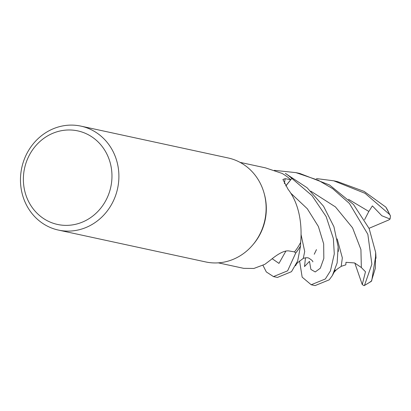 <?xml version="1.0" encoding="UTF-8"?>
<svg xmlns="http://www.w3.org/2000/svg" width="411" height="411" viewBox="0 0 411 411"><rect width="100%" height="100%" fill="white"/><g stroke="black" fill="none" stroke-linecap="round" stroke-linejoin="round"><path stroke-width="0.62" d="M311.214 284.756L315.083 285.594L329.237 279.824L332.391 275.504L337.148 262.912L338.14 246.749L333.938 226.749L323.555 206.265L307.068 187.74L285.393 173.427A53.137 48.986 102.2 0 1 291.82 178.425L285.825 185.967L291.851 178.389L312.016 195.626L326.134 216.556L333.357 238.55L334.292 253.89L330.434 270.895L325.332 278.982L311.214 284.756L302.157 277.153L299.583 260.964M284.391 183.625A896.165 423.844 -19.5 0 1 285.188 178.677L282.902 179.458L288.034 189.245C300.826 205.7 301.926 228.49 300.677 242.31A51.411 47.393 102.2 0 1 300.636 242.392L300.549 245.932A53.137 48.986 102.2 0 1 295.684 253.022L294.43 251.876L295.715 253.053L287.623 270.823L273.474 276.593L266.313 271.933L262.983 265.367M80.926 126.126L228.141 157.968A53.183 49.027 102.2 0 1 264.016 192.913L264.288 193.884A51.411 47.393 102.2 0 1 253.417 244.16L252.765 244.925A53.183 49.027 102.2 0 1 233.654 259.151A53.183 49.027 102.2 0 1 205.659 261.93L58.444 230.088A53.183 49.027 102.2 0 1 20.55 182.982A53.183 49.027 102.2 0 1 52.937 128.905A53.183 49.027 102.2 0 1 80.926 126.126A53.183 49.027 102.2 0 1 118.82 173.237A53.183 49.027 102.2 0 1 86.438 227.314A53.183 49.027 102.2 0 1 58.444 230.088M218.303 262.85L243.723 268.347L253.87 268.46L264.787 264.365L270.757 259.86C278.381 253.541 284.32 250.551 288.568 250.88L294.512 251.892A51.411 47.393 102.2 0 0 300.636 242.392L300.641 243.302M285.188 178.677L290.731 179.725A51.411 47.393 102.2 0 0 282.11 173.447A51.411 47.393 102.2 0 0 282.038 173.401L265.455 167.852L240.039 162.355M264.016 192.913A53.183 49.027 102.2 0 1 252.765 244.925M52.598 133.39A47.866 44.126 102.2 0 1 109.326 159.941A47.866 44.126 102.2 0 1 82.75 221.955A47.866 44.126 102.2 0 1 26.016 195.405A47.866 44.126 102.2 0 1 52.598 133.39M285.768 185.885L290.731 179.725M285.393 173.427A53.137 48.986 102.2 0 1 291.82 178.425L285.815 185.952M273.479 276.598L277.41 277.446L291.502 271.666L297.667 261.006L300.549 245.932A53.137 48.986 102.2 0 1 295.684 253.022L294.43 251.876M300.539 246.025A53.183 49.027 102.2 0 1 295.715 253.053M285.481 173.427A53.183 49.027 102.2 0 1 291.851 178.389M316.455 178.585L333.701 180.799L365.091 193.34L389.664 214.547L390.45 215.862L390.085 219.037L381.84 215.754L372.376 205.89L368.837 211.444L364.583 219.695M390.45 215.862L385.857 207.129L364.1 191.392L337.57 181.636L333.701 180.799M274.327 170.344L295.961 172.635L318.273 180.254L332.617 188.608L349.391 203.435L367.84 234.285L371.873 264.155L364.521 285.316L364.105 285.671L362.24 284.576L365.487 271.779L361.346 267.525L354.58 262.942L345.985 262.321L345.821 264.838L341.279 266.297M371.318 281.407L375.335 268.27L375.654 252.411L369.14 228.531L353.537 204.529L329.509 184.971L299.891 173.488L295.961 172.635M362.24 284.576L354.811 263.03M296.192 264.386L297.559 262.732L303.297 258.375L304.7 251.486L300.996 234.28M305.501 257.779L304.505 266.575L309.493 261.339L310.88 269.426L315.227 271.954L320.313 268.203L323.822 258.437L323.678 243.882L318.397 226.518L307.305 208.747L290.634 193.031M375.88 254.887L371.76 280.518M337.184 238.858L342.337 257.856L341.192 266.395L340.416 266.903C335.412 270.202 335.915 270.428 334.22 272.082M390.085 219.037L388.775 219.962L369.047 228.316M385.857 207.129A53.183 49.027 102.2 0 1 389.664 214.547M371.544 280.96A53.183 49.027 102.2 0 1 364.521 285.316M368.837 211.444L348.502 199.314M361.346 267.525L360.92 249.534L352.566 227.828L335.458 206.923L310.829 191.177M272.149 258.694L278.966 263.389L285.953 250.977M296.12 264.648L296.521 263.893M295.581 265.758L296.382 264.145M303.277 258.339C306.159 257.579 308.065 257.558 308.99 258.278C311.913 260.132 313.182 261.334 312.792 261.884L312.792 261.869M314.24 254.26L316.46 249.626M376.019 258.303L375.721 253.068M332.391 275.504L335.237 269.976M338.135 246.749L338.397 251.388M334.205 272.154L334.698 271.424M371.359 281.33L364.105 285.671"/></g></svg>
